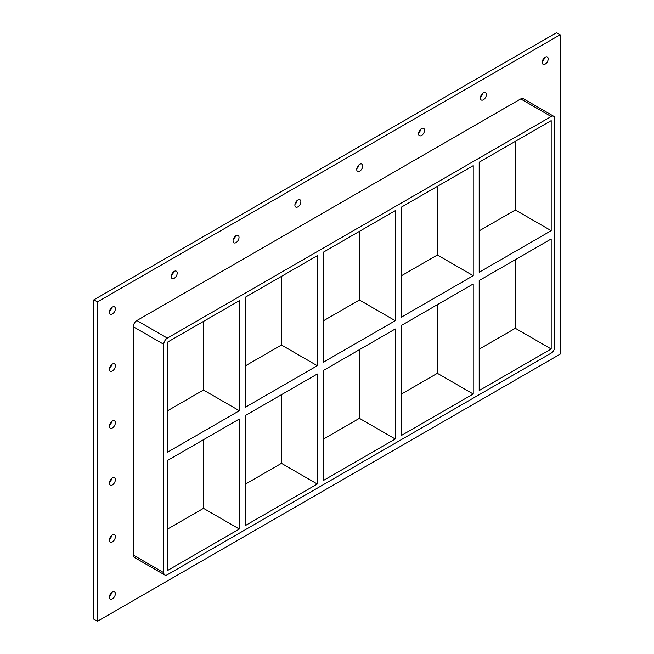 <?xml version="1.0" encoding="UTF-8"?>
<svg xmlns="http://www.w3.org/2000/svg" width="654" height="654" viewBox="0 0 654 654"><rect width="100%" height="100%" fill="white"/><g stroke="black" fill="none" stroke-linecap="round" stroke-linejoin="round"><path stroke-width="0.98" d="M115.366 536.73A4.226 2.436 -60 0 1 113.526 540.981A4.226 2.436 -60 0 1 110.264 542.109A4.226 2.436 -60 0 1 109.39 540.171A4.226 2.436 -60 0 1 111.237 535.92A4.226 2.436 -60 0 1 114.491 534.792A4.226 2.436 -60 0 1 115.366 536.73M109.471 539.354A4.226 2.436 120 0 0 111.703 535.479M115.366 479.742A4.226 2.436 -60 0 1 113.526 483.993A4.226 2.436 -60 0 1 110.264 485.129A4.226 2.436 -60 0 1 109.39 483.192A4.226 2.436 -60 0 1 111.237 478.941A4.226 2.436 -60 0 1 114.491 477.812A4.226 2.436 -60 0 1 115.366 479.742M109.471 482.374A4.226 2.436 120 0 0 111.703 478.499M115.366 422.762A4.226 2.436 -60 0 1 113.526 427.013A4.226 2.436 -60 0 1 110.264 428.149A4.226 2.436 -60 0 1 109.39 426.212A4.226 2.436 -60 0 1 111.237 421.961A4.226 2.436 -60 0 1 114.491 420.833A4.226 2.436 -60 0 1 115.366 422.762M109.471 425.394A4.226 2.436 120 0 0 111.703 421.519M115.366 365.782A4.226 2.436 -60 0 1 113.526 370.033A4.226 2.436 -60 0 1 110.264 371.17A4.226 2.436 -60 0 1 109.39 369.232A4.226 2.436 -60 0 1 111.237 364.981A4.226 2.436 -60 0 1 114.491 363.853A4.226 2.436 -60 0 1 115.366 365.782M109.471 368.406A4.226 2.436 120 0 0 111.703 364.54M486.363 94.609A4.226 2.436 -60 0 1 484.516 98.86A4.226 2.436 -60 0 1 481.262 99.997A4.226 2.436 -60 0 1 480.388 98.059A4.226 2.436 -60 0 1 482.227 93.808A4.226 2.436 -60 0 1 485.489 92.68A4.226 2.436 -60 0 1 486.363 94.609M480.461 97.242A4.226 2.436 120 0 0 482.701 93.367M424.528 130.31A4.226 2.436 -60 0 1 422.68 134.56A4.226 2.436 -60 0 1 419.427 135.697A4.226 2.436 -60 0 1 418.552 133.759A4.226 2.436 -60 0 1 420.399 129.508A4.226 2.436 -60 0 1 423.653 128.38A4.226 2.436 -60 0 1 424.528 130.31M418.634 132.934A4.226 2.436 120 0 0 420.865 129.067M362.692 166.01A4.226 2.436 -60 0 1 360.853 170.261A4.226 2.436 -60 0 1 357.599 171.389A4.226 2.436 -60 0 1 356.724 169.46A4.226 2.436 -60 0 1 358.564 165.209A4.226 2.436 -60 0 1 361.817 164.072A4.226 2.436 -60 0 1 362.692 166.01M356.798 168.634A4.226 2.436 120 0 0 359.038 164.767M300.865 201.71A4.226 2.436 -60 0 1 299.017 205.961A4.226 2.436 -60 0 1 295.763 207.089A4.226 2.436 -60 0 1 294.889 205.16A4.226 2.436 -60 0 1 296.736 200.909A4.226 2.436 -60 0 1 299.99 199.772A4.226 2.436 -60 0 1 300.865 201.71M294.962 204.334A4.226 2.436 120 0 0 297.202 200.459M239.029 237.41A4.226 2.436 -60 0 1 237.189 241.661A4.226 2.436 -60 0 1 233.928 242.789A4.226 2.436 -60 0 1 233.053 240.852A4.226 2.436 -60 0 1 234.9 236.601A4.226 2.436 -60 0 1 238.154 235.473A4.226 2.436 -60 0 1 239.029 237.41M233.135 240.034A4.226 2.436 120 0 0 235.366 236.159M177.201 273.102A4.226 2.436 -60 0 1 175.354 277.353A4.226 2.436 -60 0 1 172.1 278.49A4.226 2.436 -60 0 1 171.225 276.552A4.226 2.436 -60 0 1 173.065 272.301A4.226 2.436 -60 0 1 176.327 271.173A4.226 2.436 -60 0 1 177.201 273.102M171.299 275.735A4.226 2.436 120 0 0 173.539 271.86M115.366 593.709A4.226 2.436 -60 0 1 113.526 597.96A4.226 2.436 -60 0 1 110.264 599.089A4.226 2.436 -60 0 1 109.39 597.159A4.226 2.436 -60 0 1 111.237 592.908A4.226 2.436 -60 0 1 114.491 591.772A4.226 2.436 -60 0 1 115.366 593.709M109.471 596.334A4.226 2.436 120 0 0 111.703 592.459M548.191 58.917A4.226 2.436 -60 0 1 546.352 63.168A4.226 2.436 -60 0 1 543.09 64.296A4.226 2.436 -60 0 1 542.215 62.359A4.226 2.436 -60 0 1 544.063 58.108A4.226 2.436 -60 0 1 547.316 56.98A4.226 2.436 -60 0 1 548.191 58.917M542.297 61.541A4.226 2.436 120 0 0 544.529 57.666M115.366 308.802A4.226 2.436 -60 0 1 113.526 313.053A4.226 2.436 -60 0 1 110.264 314.19A4.226 2.436 -60 0 1 109.39 312.252A4.226 2.436 -60 0 1 111.237 308.001A4.226 2.436 -60 0 1 114.491 306.873A4.226 2.436 -60 0 1 115.366 308.802M109.471 311.427A4.226 2.436 120 0 0 111.703 307.56M317.288 365.717L245.307 407.279L245.307 297.251L317.288 255.689L317.288 365.717L281.449 345.018L245.307 365.888M317.288 484.025L245.307 525.587L245.307 415.56L317.288 373.998L317.288 484.025L281.449 463.326L281.449 394.689M239.331 410.728L167.342 452.29L167.342 342.263L239.331 300.701L239.331 410.728L203.484 390.029L167.342 410.9M203.484 321.392L203.484 390.029M203.484 439.701L203.484 508.338L239.331 529.037L167.342 570.599L167.342 460.571L239.331 419.01L239.331 529.037M395.253 320.705L323.264 362.267L323.264 252.24L395.253 210.678L395.253 320.705L359.406 300.014L323.264 320.877M395.253 439.014L323.264 480.576L323.264 370.548L395.253 328.987L395.253 439.014L359.406 418.315L359.406 349.677M281.449 276.38L281.449 345.018M401.229 317.255L401.229 207.228L473.218 165.666L473.218 275.694L401.229 317.255M401.229 435.564L401.229 325.537L473.218 283.975L473.218 394.002L401.229 435.564M359.406 231.369L359.406 300.014M473.218 394.002L437.371 373.303L401.229 394.174M323.264 439.186L359.406 418.315M245.307 484.197L281.449 463.326M167.342 529.209L203.484 508.338M437.371 304.666L437.371 373.303M437.371 186.357L437.371 255.003L401.229 275.865M479.194 230.854L515.336 209.991L515.336 141.346M479.194 349.162L515.336 328.292L515.336 259.654M553.717 116.265L523.249 98.672A5.069 2.927 120 0 0 520.715 98.926L551.183 116.518A5.069 2.927 -60 0 1 553.717 116.265A5.069 2.927 -60 0 1 554.764 118.587L554.764 346.922A5.069 2.927 -60 0 1 551.183 353.127L167.342 574.735A5.069 2.927 -60 0 1 164.808 574.989A5.069 2.927 -60 0 1 163.753 572.667L133.285 555.074A5.069 2.927 120 0 0 134.34 557.396L164.808 574.989M551.183 116.518L167.342 338.118L136.874 320.534A5.069 2.927 120 0 0 133.285 326.738L133.285 555.074M133.285 326.738L163.753 344.331A5.069 2.927 -60 0 1 167.342 338.118M163.753 344.331L163.753 572.667M551.183 230.682L479.194 272.244L479.194 162.217L551.183 120.655L551.183 230.682L515.336 209.991M551.183 238.963L551.183 348.991L479.194 390.552L479.194 280.525L551.183 238.963M437.371 255.003L473.218 275.694M515.336 328.292L551.183 348.991M560.143 34.768L97.446 301.903L97.446 621.3L560.143 354.166L560.143 34.768L556.554 32.7L93.857 299.834L93.857 619.232L97.446 621.3M520.715 98.926L136.874 320.534M93.857 299.834L97.446 301.903"/></g></svg>
